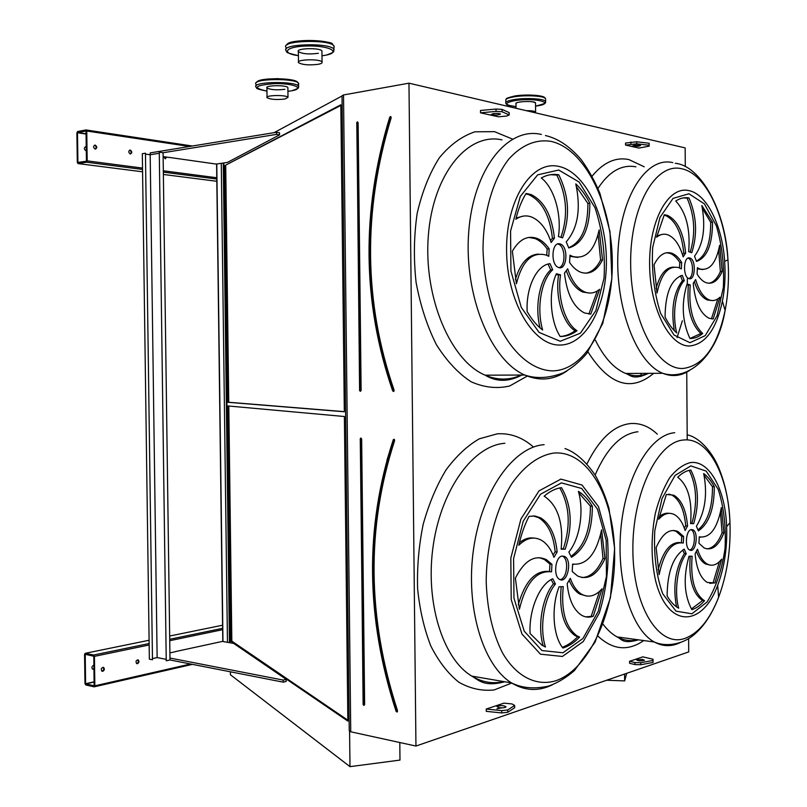 <?xml version="1.0" encoding="UTF-8"?>
<svg xmlns="http://www.w3.org/2000/svg" width="807" height="807" viewBox="0 0 807 807"><rect width="100%" height="100%" fill="white"/><g stroke="black" fill="none" stroke-linecap="round" stroke-linejoin="round"><path stroke-width="1.21" d="M350.742 731.798L343.51 94.954L342.007 95.771L349.229 730.739L350.742 731.798L415.948 746.051L408.967 83.182L685.153 147.903L685.294 166.605M415.948 746.051L688.714 651.915L688.623 638.64M687.221 439.936L686.737 372.148M480.508 112.829L498.413 116.803L506.514 116.077L509.207 114.947L502.115 111.759L496.033 111.396L480.508 112.829L480.488 110.478L496.012 109.036L502.095 109.399L509.177 112.627L509.207 114.947M638.973 148.064L625.536 145.078L625.526 143.041L636.723 141.78L649.131 143.243L649.151 146.148L638.973 148.064M653.014 660.439L652.994 659.228L642.866 656.858L629.571 661.286L634.927 662.567L640.718 662.718L653.014 660.439L653.024 662.436L640.728 664.736L640.718 662.718M634.927 662.567L634.948 664.585L629.581 663.283L629.571 661.286M486.248 709.04L486.268 711.35L501.702 712.934L507.734 712.288L514.695 707.719L514.674 705.429L511.991 703.946L503.931 703.149L486.248 709.04L501.682 710.614L507.714 709.968L514.674 705.429M137.472 663.697C139.137 662.628 139.389 661.377 138.229 659.934C136 660.227 135.485 661.437 136.665 663.586L137.472 663.697M172.436 652.338L171.488 652.55M102.792 671.303C104.517 670.224 104.789 668.953 103.609 667.47C101.279 667.712 100.714 668.942 101.914 671.182L102.792 671.303M175.613 651.653L169.894 652.893M169.964 658.048L283.217 680.089L286.182 679.323L233.647 643.401L222.379 641.414L175.613 651.552M222.793 641.484L216.599 164.013M94.853 685.829L94.429 656.353L93.662 655.012L85.27 653.307L84.553 654.336L84.987 683.59L85.744 684.941L94.126 686.848L94.853 685.829L190.533 664M130.31 153.986C132.277 152.997 132.277 151.696 130.3 150.072C128.293 151.01 128.273 152.311 130.26 153.976L130.31 153.986C131.632 152.533 131.41 151.262 129.685 150.183L129.584 150.163M163.73 156.639L165.243 158.838L166.696 157.062M95.216 149.103C97.284 148.105 97.284 146.763 95.216 145.099C93.098 146.057 93.077 147.388 95.155 149.093L95.216 149.103M150.243 154.732L150.213 152.896L276.529 132.267L276.559 134.376L279.555 134.88L227.473 162.399L216.195 164.073L168.905 157.365M87.186 160.875L86.752 131.016L85.986 129.947L77.593 131.521L76.877 132.862L77.311 162.51L78.067 163.589L86.5 162.197L87.186 160.875L142.526 168.078M396.227 711.31L396.903 711.038L396.227 711.31M393.443 439.714L393.987 440.36L393.211 439.946M344.387 416.513L227.917 405.951L230.943 641.232L347.857 721.095L344.387 416.513M228.805 406.032L231.831 641.151L347.847 720.197M231.831 641.151L230.943 641.232M618.636 637.116L617.325 637.076M689.743 550.041C695.079 548.931 696.179 531.722 691.064 529.674L691.014 529.654M691.276 529.584C685.859 530.138 684.477 547.903 689.703 550.021C695.755 553.622 699.094 532.418 692.91 529.816L691.276 529.584M709.777 583.36L714.962 582.886L721.7 559.15C717.151 564.839 712.399 566.504 707.457 564.164C703.22 561.864 699.901 556.88 697.5 549.204L695.109 553.753C696.491 568.733 700.557 578.296 707.315 582.462L714.962 582.886M709.948 565.061L705.621 563.992C701.898 562.005 698.852 557.849 696.481 551.544M713.136 582.694L719.36 561.743M692.134 556.235L689.017 556.235C683.126 577.237 684.074 595.052 691.841 609.668C696.32 608.307 700.547 605.3 704.551 600.65L703.795 600.287C694.292 593.246 690.409 578.558 692.134 556.235M691.397 608.972L702.705 600.448L701.959 600.085C692.527 593.145 688.613 578.639 690.217 556.537M702.705 600.448L704.551 600.65M686.232 553.743L684.225 549.113C673.099 556.638 667.389 572.264 667.107 595.99C670.516 601.75 674.349 605.805 678.637 608.175L678.667 608.196C673.946 591.158 677.567 565.546 686.232 553.743L684.376 553.572L682.682 550.001M676.518 606.844C672.745 586.346 675.368 568.592 684.376 553.572M683.297 543.05L683.61 536.514L678.082 531.571C669.739 528.111 662.416 533.437 656.131 547.56L659.117 574.655C663.959 551.867 672.019 541.336 683.297 543.05M681.421 542.627L681.744 536.362L683.61 536.514M658.119 569.782C663.072 551.04 670.395 541.971 680.099 542.556M681.744 536.362L676.205 531.42L673.199 530.411M685.113 530.502L687.564 525.962C686.111 510.034 681.532 499.785 673.795 495.195L666.36 494.459L658.704 519.224C663.798 513.595 668.953 512.011 674.168 514.483C678.919 517.025 682.561 522.371 685.113 530.502M684.286 528.03L685.698 525.821L687.564 525.962M659.218 516.682C662.507 513.928 665.825 512.808 669.195 513.333M685.698 525.821C684.255 509.913 679.655 499.664 671.918 495.084L668.771 494.086M690.57 523.572L693.677 523.682C699.477 503.437 698.539 485.562 690.863 470.037C686.364 470.663 681.986 473.063 677.729 477.24C688.129 485.269 692.406 500.723 690.57 523.572M690.61 523.198L691.347 523.37M691.902 523.309C697.571 503.417 696.673 485.764 689.228 470.34M696.411 526.255L698.368 530.875C708.889 523.783 714.205 509.096 714.316 486.792C711.27 480.911 707.719 476.503 703.674 473.548C707.658 493.975 705.237 511.547 696.411 526.255M698.065 529.856C707.689 521.867 712.49 507.482 712.49 486.702L714.316 486.792M712.49 486.702L704.077 475.273M699.255 536.837L698.953 543.262L704.188 547.993C711.996 551.05 718.573 546.006 723.929 532.852L721.357 507.583C717.292 528.625 709.928 538.37 699.255 536.837M700.607 537.2L699.266 537.129M706.75 548.891C712.954 548.387 718.069 542.99 722.104 532.721L723.929 532.852M722.104 532.721L720.459 512.435M560.078 579.618C567.109 579.002 569.288 559.301 562.691 556.275L562.176 556.033M562.086 556.053C555.186 556.83 553.067 576.339 559.574 579.376C567.351 584.349 572.657 560.28 564.678 556.467L562.086 556.053M585.781 616.871L593.276 616.215L602.083 588.787C595.546 596.08 588.787 597.926 581.807 594.315C576.955 591.47 573.131 586.144 570.307 578.347L567.16 583.673C568.794 599.54 573.606 610.062 581.595 615.247C585.368 617.385 589.261 617.708 593.276 616.215M586.064 595.919L579.829 594.083C575.532 591.592 572.012 587.082 569.258 580.566M591.309 615.963L599.52 591.4M563.236 586.639L559.11 586.77C551.06 606.935 552.886 635.866 562.883 648.041C568.794 646.246 574.372 642.584 579.618 637.056L576.914 635.795C565.525 627.16 560.966 610.768 563.236 586.639M562.318 647.285C567.714 645.338 572.829 641.837 577.641 636.784L574.937 635.523C563.669 627.039 559.08 610.889 561.158 587.072M577.641 636.784L579.618 637.056M555.438 584.016L552.765 578.77C539.651 584.218 528.807 609.769 530.078 633.525L541.941 645.186L545.451 647.012C539.167 627.634 543.968 597.916 555.438 584.016L553.441 583.784L551.141 579.608M543.202 645.913C537.26 626.535 542.143 597.483 553.441 583.784M551.544 571.83L551.948 564.295L546.41 559.675C534.809 554.328 524.469 560.462 515.38 578.074L519.395 609.265C525.861 582.735 536.574 570.256 551.544 571.83M549.537 571.457L549.95 564.083L551.948 564.295M518.286 604.695C524.964 581.686 535.011 570.579 548.417 571.376M549.95 564.083L544.402 559.483L539.227 557.627M553.935 557.324L557.163 552.018C555.448 535.001 549.93 523.612 540.629 517.852L534.95 515.996L529.009 516.389C524.611 524.903 521.211 534.516 518.81 545.229C526.305 537.946 533.76 536.241 541.194 540.115C546.682 543.282 550.929 549.012 553.935 557.324M553.007 554.923L555.166 551.827L557.163 552.018M519.405 542.647C524.157 538.884 528.968 537.361 533.82 538.077M555.166 551.827C553.451 534.829 547.933 523.461 538.622 517.701L533.155 515.875M561.137 549.174L565.243 549.194C572.879 525.781 571.628 505.263 561.49 487.64C555.559 488.457 549.759 491.322 544.11 496.234L544.826 496.587C558.131 505.949 563.568 523.481 561.137 549.174M561.218 548.629L562.711 548.831M563.326 548.821C570.831 525.771 569.641 505.475 559.776 487.932M568.854 552.049L571.437 557.284C585.267 548.78 592.247 531.783 592.368 506.271C588.364 499.624 583.703 494.651 578.387 491.362C584.177 510.982 579.93 538.572 568.854 552.049M571.084 556.265C583.965 546.944 590.411 530.239 590.401 506.14L592.368 506.271M590.401 506.14L578.79 492.845M572.607 564.093L572.213 571.487L577.499 575.926C588.293 580.606 597.442 574.846 604.968 558.646L601.598 529.846C596.312 554.036 586.649 565.455 572.607 564.093M573.848 564.375L572.617 564.285M581.908 577.55C590.431 577.277 597.473 570.922 603.011 558.464L604.968 558.646M603.011 558.464L600.67 534.405M343.51 94.954L408.967 83.182M340.836 104.789L224.82 165.576L227.867 402.29L344.327 411.772L340.836 104.789M274.098 132.661L342.007 95.983M230.005 642.765L223.821 162.943M399.798 742.521L399.979 760.093L349.986 766.65L230.419 674.753L230.378 671.807M349.986 766.65L349.582 730.981M229.44 642.665L223.267 163.024M227.463 642.311L221.279 163.317M222.974 641.525L216.78 163.992M626.716 673.31L624.638 680.906L624.588 674.047M624.638 680.906L606.662 680.23M569.984 255.173L569.581 262.477C572.93 267.339 576.601 270.577 580.616 272.201C589.463 275.126 596.766 271.021 602.547 259.904L599.157 229.884C594.436 250.795 585.559 259.642 572.516 256.414L569.984 255.173M566.201 241.878L568.794 247.961C582.725 243.775 589.746 228.885 589.867 203.283C585.832 195.334 581.151 188.868 575.794 183.885C581.08 208.963 577.883 228.3 566.201 241.878M558.434 236.552L562.56 237.873C570.256 216.75 568.996 195.728 558.787 174.816C552.805 173.767 546.975 174.816 541.285 177.974C554.197 187.749 561.843 214.491 558.434 236.552M551.181 242.483L554.429 238.166C551.867 215.398 544.029 200.842 530.925 194.487L526.083 193.468C521.655 200.64 518.225 209.235 515.804 219.252C520.888 215.762 526.154 215.025 531.601 217.022C540.206 220.684 546.732 229.178 551.181 242.483M548.77 256.313L549.184 248.859C545.603 243.684 541.558 240.204 537.048 238.398C527.455 235.119 519.224 239.386 512.364 251.179L516.399 283.812C522.23 260.873 532.196 251.31 546.309 255.123L548.77 256.313M552.684 269.78L550.001 263.667C536.806 265.009 525.882 287.282 527.153 311.563C531.742 319.532 536.897 325.665 542.637 329.972C536.312 308.516 541.154 280.15 552.684 269.78L550.687 269.901L548.084 264.071M560.542 274.874L556.396 273.714C548.286 291.448 550.122 321.105 560.189 336.499C566.131 336.539 571.749 334.623 577.035 330.729C564.981 323.365 557.072 297.188 560.542 274.874M564.486 273.129C566.867 294.02 573.535 307.296 584.51 312.975L590.785 314.074L599.641 289.279C595.001 293.112 590.048 294.02 584.793 291.993C577.469 288.755 571.76 281.018 567.664 268.781L564.486 273.129M559.382 243.775C551.504 242.261 550.576 264.938 558.434 267.42C566.887 271.334 568.945 246.771 560.401 244.027L559.382 243.775M697.399 267.702L697.087 274.067C699.79 278.536 702.776 281.401 706.034 282.662C712.551 284.669 717.937 280.937 722.204 271.475L719.622 245.267C716.122 263.173 709.535 271.081 699.871 268.973L697.399 267.702M694.534 256.172L696.502 261.428C707.083 257.625 712.43 244.541 712.541 222.177L701.838 205.513C705.843 227.292 703.411 244.178 694.534 256.172M688.664 251.633L691.781 252.732C697.621 234.212 696.673 215.953 688.956 197.947C684.437 197.15 680.029 198.179 675.752 201.034C686.212 212.392 690.51 229.259 688.664 251.633M683.176 256.878L685.637 253.085C683.63 232.92 677.577 220.351 667.47 215.368L664.312 214.753L656.605 237.228C660.227 234.272 663.99 233.485 667.893 234.847C674.612 237.661 679.696 245.005 683.176 256.878M681.35 268.923L681.663 262.446C678.798 257.715 675.55 254.659 671.928 253.277C664.938 251.048 658.966 254.911 654.023 264.878L657.029 293.052C661.215 273.644 668.499 265.18 678.869 267.662L681.35 268.923M684.306 280.584L682.278 275.298C671.091 279.353 665.351 293.254 665.069 317.01C668.499 323.879 672.382 329.185 676.7 332.908C671.949 314.306 675.59 289.703 684.306 280.584L682.44 280.675L680.513 275.782M690.237 284.942L687.1 283.963C681.179 303.21 682.127 321.408 689.945 338.537C694.444 338.577 698.701 336.882 702.715 333.483C692.668 323.809 688.502 307.628 690.237 284.942M693.223 283.388C695.109 302.151 700.395 313.772 709.071 318.261L713.196 318.906L719.965 297.188C716.616 300.396 713.045 301.304 709.242 299.922C703.411 297.41 698.872 290.621 695.634 279.565L693.223 283.388M689.37 257.897C683.317 256.676 682.762 276.811 688.805 278.546C695.231 281.441 696.471 259.955 690.005 258.048L689.37 257.897M340.847 105.445L224.82 165.576M225.718 165.617L228.754 402.269L344.327 411.651M228.754 402.269L227.867 402.29M688.916 278.576C694.111 276.771 693.465 259.612 688.139 258.169L688.038 258.129M712.359 318.936L713.196 318.906M712.036 300.547L707.406 299.992C702.029 297.733 697.702 291.69 694.434 281.875M711.411 318.866L717.816 298.923M689.924 338.506L700.869 333.523C690.812 323.869 686.646 307.709 688.371 285.032L686.767 284.851M688.371 285.032L689.884 284.962M700.869 333.523L702.715 333.483M674.299 330.638C670.859 309.202 673.563 292.558 682.44 280.675M679.444 267.894L679.797 262.557L681.663 262.446M656.121 288.371C659.965 274.451 665.815 267.359 673.674 267.087M679.797 262.557C676.922 257.837 673.674 254.79 670.052 253.398L666.612 252.722M682.53 254.709L683.771 253.206L685.637 253.085M656.908 235.836L662.507 234.343M683.771 253.206C681.764 233.062 675.701 220.503 665.583 215.53L664.121 215.126M690.288 251.885C695.725 233.516 694.656 215.6 687.09 198.119L688.956 197.947M687.09 198.119L683.539 197.876M696.411 261.075C705.964 255.92 710.725 243.008 710.705 222.329L712.541 222.177M710.705 222.329L702.453 208.458M702.806 269.588L697.43 268.842M708.879 283.277C713.509 282.4 717.352 278.496 720.379 271.576L722.204 271.475M720.379 271.576L718.644 250.17M559.13 267.631C565.979 265.886 565.384 246.286 558.414 244.178L557.718 243.976M590.038 314.105L590.785 314.074M589.725 293.062L582.815 292.084C575.976 289.108 570.499 282.077 566.383 271.001M588.858 314.054L597.331 290.954M560.199 336.499C565.435 336.126 570.388 334.219 575.058 330.779C562.993 323.425 555.075 297.279 558.545 274.995L556.003 274.632M558.545 274.995L560.381 274.884M575.058 330.779L577.035 330.729M540.065 327.884C534.557 306.69 539.56 279.928 550.687 269.901M546.722 255.294L547.176 249.01L549.184 248.859M515.411 279.454C520.293 263.223 527.929 254.78 538.34 254.104M547.176 249.01C543.595 243.845 539.55 240.355 535.031 238.559L528.837 237.409M550.485 240.425L552.432 238.327L554.429 238.166M516.117 218.011L523.249 216.115M552.432 238.327C549.87 215.59 542.022 201.044 528.908 194.699L525.831 193.882M560.996 237.026C568.219 216.054 566.817 195.385 556.79 175.048L558.787 174.816M556.79 175.048L550.485 174.715M568.723 247.719C581.524 242.231 587.92 227.483 587.899 203.475L589.867 203.283M587.899 203.475L576.48 186.75M577.731 257.443L570.024 256.344M585.65 273.24C591.682 272.252 596.666 267.843 600.59 260.025L602.547 259.904M600.59 260.025L598.128 234.555M392.787 390.649L393.251 391.082L392.656 390.81L393.443 390.427L393.059 391.113M389.842 117.318L390.316 116.914L390.507 117.54L389.72 117.217M86.45 161.198L86.006 130.956L77.492 132.751L77.926 162.409L86.45 161.198M85.189 146.824L86.369 147.489M166.05 156.972L165.253 158.838M94.449 145.189L94.59 145.21C96.406 146.329 96.638 147.631 95.297 149.113M86.359 146.874L85.895 146.723C83.827 147.721 83.827 149.043 85.895 150.697L86.42 150.687M276.529 132.267L279.525 132.782L279.555 134.88M163.075 152.745L159.282 152.2L166.242 660.802L169.995 659.965L163.075 152.745L276.559 134.376M168.905 157.446L163.125 156.558M94.116 685.859L93.804 656.232L85.229 654.306L85.603 683.731L94.177 685.839M93.985 668.458L92.694 669.215M138.229 659.934L137.604 659.813C138.764 661.246 138.511 662.507 136.857 663.566L136.686 663.596M102.943 667.318L102.983 667.339C104.164 668.811 103.901 670.092 102.166 671.172L101.944 671.202M93.935 665.372L93.471 665.392C91.746 666.451 91.473 667.722 92.654 669.195L93.995 669.134M283.217 680.089L283.247 682.167L286.203 681.401L286.182 679.323M169.995 659.965L283.247 682.167M493.127 113.636C496.638 113.252 499.089 113.384 500.471 114.009C498.484 115.209 495.427 115.371 491.312 114.493L493.127 113.636M496.012 109.036L496.033 111.396M502.095 109.399L502.115 111.759M625.536 145.078L636.743 143.828L649.141 145.27M638.569 146.249L632.466 146.017C634.322 145.099 637.005 144.937 640.526 145.542L638.569 146.249M636.723 141.78L636.743 143.828M630.903 142.002L630.913 144.039M642.483 659.359L636.43 659.813C638.287 661.034 640.96 661.185 644.45 660.277L642.483 659.359M634.948 664.585L640.728 664.736M498.756 707.618C502.247 708.052 504.678 707.82 506.039 706.932C504.032 705.338 500.996 705.187 496.93 706.488L498.756 707.618M501.682 710.614L501.702 712.934M507.714 709.968L507.734 712.288M501.783 707.85L496.951 708.788M142.325 153.713L145.452 153.199L152.473 659.783L149.356 659.168L142.325 153.713M159.282 152.2L166.242 660.802M159.04 153.31L150.183 154.742L145.764 154.117M165.97 659.309L157.133 657.574L150.183 154.742M157.133 657.574L152.755 658.522M152.473 659.783L145.452 153.199M520.061 101.954C527.677 101.117 532.832 101.4 535.525 102.812L535.525 102.812C534.254 100.482 513.746 101.551 515.996 103.821C515.602 103.104 516.954 102.479 520.061 101.954M318.382 53.292C309.041 54.513 302.373 53.948 298.368 51.608C295.412 48.198 320.157 47.492 321.922 50.942L321.932 51.769L321.922 50.942C320.157 47.492 295.412 48.198 298.368 51.608L298.489 61.867M284.891 89.305C276.448 90.273 270.456 89.809 266.925 87.913C264.605 85.229 286.626 84.856 287.877 87.559L287.887 88.104L287.877 87.559C286.626 84.856 264.605 85.229 266.925 87.913L267.036 97.163M535.212 112.768L535.606 111.961C534.516 111.073 531.389 110.64 526.225 110.66M318.513 64.257C321.388 63.642 322.568 62.896 322.054 61.998C320.288 58.669 295.544 59.355 298.499 62.653C302.504 64.903 309.172 65.438 318.513 64.257M285.002 99.009L287.998 97.334C286.747 94.722 264.726 95.095 267.046 97.687C270.577 99.513 276.569 99.957 285.002 99.009M586.931 463.954C599.51 438.645 614.147 425.168 630.852 423.534C640.425 422.949 649.232 426.489 657.291 434.166M643.764 640.556C628.028 651.431 612.775 649.958 597.997 636.148M511.739 683.045L494.146 689.945C482.051 691.236 470.32 688.684 458.941 682.288C448.097 673.663 438.736 661.579 430.847 646.054C424.109 628.824 419.701 609.648 417.602 588.505C416.987 566.817 418.863 545.381 423.221 524.187C428.921 503.8 436.506 485.733 445.989 469.987C456.278 456.056 467.394 445.666 479.338 438.806L497.304 433.823C510.549 433.006 522.613 437.424 533.498 447.068M527.274 376.092L509.691 385.988C497.021 388.944 484.15 387.542 471.096 381.772C458.305 373.429 446.725 361.042 436.375 344.619C427.145 326.199 420.386 305.48 416.099 282.49C413.517 258.906 413.88 235.805 417.209 213.169C422.192 191.662 429.556 173.223 439.311 157.829C450.094 144.766 461.967 136.101 474.92 131.813L494.449 131.642L512.485 139.086M592.056 176.208C603.333 162.459 615.58 156.901 628.804 159.534L644.218 166.797M653.67 373.328C631.104 392.283 609.204 385.141 587.97 351.892M94.429 656.353L149.154 644.975M169.732 640.697L222.641 629.692M86.752 131.016L189.524 146.47M163.317 170.781L216.77 177.742M360.245 438.746L360.931 438.019L361.657 439.008L360.265 438.998L363.281 704.682M363.271 704.622L363.947 704.602L360.981 439.018L360.265 438.998M363.392 704.975L363.927 705.389L364.633 704.582L363.12 704.561M361.657 439.008L364.633 704.582M393.241 440.108C364.814 527.334 365.813 617.728 396.217 711.28L396.721 711.643M386.916 460.313L393.372 439.754M396.328 711.613L397.195 712.026L397.558 710.806L396.903 711.038C366.529 617.648 365.561 527.415 393.987 440.36L394.643 440.551L394.26 439.24L393.281 439.684M394.643 440.551C366.247 527.475 367.215 617.557 397.558 710.806M504.859 443.275C473.83 445.424 441.762 488.084 433.359 544.614C424.744 601.064 442.478 658.754 471.802 676.115C482.092 682.268 492.724 684.094 503.699 681.572M637.933 431.755C621.188 433.682 606.914 448.097 595.112 475.01M602.96 624.124C607.318 629.874 612.039 634.141 617.113 636.915C623.851 640.516 630.721 641.454 637.732 639.729M690.328 462.603C709.414 459.738 725.443 489.637 726.643 526.709C727.359 547.933 724.363 567.482 717.675 585.357C701.979 628.179 666.824 628.35 655.324 579.537C650.987 558.262 650.997 536.181 655.355 513.292C658.996 499.251 663.828 487.337 669.85 477.552C676.337 469.432 683.166 464.449 690.328 462.603M690.832 465.901L675.025 475.454L662.033 498.524L654.8 530.663C653.579 554.54 656.232 575.593 662.739 593.811L676.004 611.141L691.871 613.794L707.073 602.002C715.91 587.738 721.902 569.883 725.049 548.447C726.118 526.578 723.829 506.877 718.2 489.345L706.186 471.096L690.832 465.901M560.905 479.096L582.018 485.027L598.451 506.544L607.51 539.076C609.356 564.436 606.622 589.08 599.329 612.997L583.33 641.454L562.439 656.454L540.478 654.184L521.978 634.06L511.204 599.571L510.821 558.111L520.929 519.022L539.015 490.888L560.905 479.096M561.45 482.879L540.519 494.247L523.239 521.211L513.595 558.595L513.968 598.229L524.247 631.225L541.911 650.543L562.923 652.782L582.947 638.478L598.3 611.222L606.45 576.42L606.158 540.287L597.462 509.086L581.686 488.497L561.45 482.879M553.521 453.09C538.673 455.481 524.873 465.528 512.132 483.211C496.194 508.168 486.318 544.987 486.207 581.776C487.166 609.739 492.633 633.495 502.6 653.065C516.51 676.811 536.272 686.485 555.519 680.856C589.624 669.447 615.297 610.869 614.652 554.248C614.409 497.546 587.819 449.852 553.521 453.09M552.311 684.85C538.451 691.579 524.853 690.933 511.527 682.914C482.616 665.341 465.114 606.35 473.628 548.508C481.93 490.595 513.585 446.876 544.12 444.657M683.499 440.017C657.534 441.641 632.234 493.581 632.87 550.344C633.132 607.177 659.077 647.86 684.911 638.398C698.65 633.223 709.878 619.514 718.603 597.281C727.097 574.433 730.89 549.547 729.972 522.633C728.459 475.646 708.213 437.061 683.499 440.017M680.281 642.584C671.535 646.841 662.87 646.649 654.306 641.999C631.104 629.521 615.68 578.417 621.118 526.557C626.363 474.657 650.745 434.398 674.733 432.734M392.787 391.002L393.745 391.516L394.109 390.215C363.705 301.989 362.726 211.162 391.173 117.751L390.79 116.501L389.852 117.025M359.74 390.749L360.416 391.365L361.122 390.406L358.126 122.704L357.4 121.847L356.805 122.371M641.182 376.375L641.162 373.379M502.015 139.873C467.798 132.116 432.875 173.989 428.325 235.886C423.413 297.672 450.82 361.052 485.189 375.184C497.616 380.41 509.61 380.369 521.191 375.053M566.907 370.988C553.693 380.067 539.651 381.408 524.762 375.033C490.908 360.588 463.833 295.655 468.696 232.386C473.205 168.996 507.694 126.316 541.366 134.446M558.747 170.025L537.664 174.837L520.273 196.494L510.569 231.034L510.932 271.001L521.282 307.417L539.076 332.403L560.229 341.27L580.384 333.2L595.828 310.645L604.029 278.233C605.421 253.529 602.405 230.025 594.991 207.712L579.113 182.049L558.747 170.025M635.906 166.817C621.783 164.204 609.134 171.407 597.937 188.445M595.374 340.161C603.999 357.562 614.097 368.658 625.677 373.449C633.313 376.455 640.758 376.425 648.021 373.348M677.043 337.699L682.369 320.803M687.251 284.982L687.393 278.768M689.299 370.635C680.836 376.123 671.979 377.01 662.739 373.288C636.592 363.069 615.015 307.497 617.991 251.623C620.674 195.667 646.77 156.265 672.776 162.621M688.926 193.771L673.028 198.391L659.955 217.476L652.681 247.487C651.461 271.102 654.124 293.082 660.671 313.449L674.006 335.026L689.965 342.693L705.257 335.631L717.05 315.88L723.334 287.494C724.404 265.856 722.104 245.348 716.445 225.96L704.36 203.838L688.926 193.771M688.421 190.523C706.71 193.549 722.366 225.577 724.656 261.367C725.614 275.237 724.868 288.502 722.416 301.162C716.263 329.468 705.288 344.407 689.511 345.991C669.427 346.506 649.786 308.365 649.605 264.535C649.121 220.664 668.257 186.104 688.421 190.523M682.994 368.466C703.331 365.864 717.373 346.516 725.11 310.423C728.217 294.313 729.165 277.457 727.954 259.854C725.049 214.48 705.257 173.283 681.572 168.724C655.466 162.257 630.005 206.562 630.65 263.798C630.913 320.994 657.019 369.939 682.994 368.466M558.202 166.292C584.883 171.316 606.198 215.217 606.39 260.358C606.925 305.52 586.316 345.184 559.745 345.053C533.215 345.689 506.867 301.525 506.584 250.715C505.908 199.864 531.541 160.502 558.202 166.292M552.805 370.887C587.133 370.04 612.967 319.148 612.311 262.043C612.079 204.998 585.317 148.781 550.798 141.326C535.838 139.097 521.947 144.887 509.126 158.697C493.077 178.811 483.131 212.755 483.01 249.706C483.978 278.112 489.486 303.704 499.523 326.492C513.534 354.687 533.427 370.564 552.805 370.887M641.051 376.405L641.03 373.379M356.775 122.563L360.083 390.891M359.72 390.417L360.245 390.84L359.599 390.417L356.896 122.321M357.077 122.271L357.44 122.694L356.765 122.694M358.126 122.704L357.44 122.694L360.436 390.406L361.122 390.406M389.801 117.297C361.304 211.03 362.282 302.151 392.716 390.689M391.173 117.751L390.507 117.54C362.03 211.101 363.009 302.06 393.443 390.427L394.109 390.215M86.46 162.207L142.546 169.45M163.337 172.143L216.79 179.043L163.337 172.133M86.288 129.988L192.348 146.017M78.067 163.589L142.577 171.81M163.367 174.463L216.821 181.282M77.613 132.53L86.167 133.801L77.603 132.53M77.492 132.751L86.178 134.043M77.926 162.409L78.612 162.489M94.52 686.757L192.429 664.363L94.53 686.757M93.662 655.012L149.134 643.532M169.712 639.275L222.621 628.33M85.27 653.307L149.093 640.254M169.662 636.037L222.581 625.213M85.603 683.731L94.177 681.804M85.724 683.953L94.177 682.046M545.643 99.634L545.512 101.995C542.576 102.388 552.25 101.864 535.555 106.121C557.919 103.326 535.394 97.183 514.624 100.643C503.689 103.044 504.153 105.031 516.016 106.615C502.872 104.567 507.855 104.285 506.413 104.264L505.868 103.377C505.071 101.934 507.805 100.663 514.079 99.594C525.569 97.617 544.251 98.676 545.653 101.329L545.058 102.923M506.433 99.069C505.444 98.605 508.148 97.597 514.563 96.023C524.943 94.752 534.022 94.843 541.82 96.295L545.633 98.585C544.221 95.892 525.539 94.833 514.049 96.82C507.785 97.909 505.051 99.18 505.848 100.643L505.858 102.368M514.573 96.023C525.972 94.046 544.463 95.246 544.856 97.96M321.983 55.804L326.048 55.138C341.704 52.112 328.994 45.485 307.467 45.989C285.87 46.322 280.069 53.282 298.419 55.663C280.2 51.275 289.774 52.394 286.707 51.85L286.112 50.77C280.019 43.81 330.547 42.357 334.098 49.409L333.331 51.88M334.078 47.805L334.058 46.09C330.507 38.958 279.979 40.431 286.071 47.462L286.092 49.126M287.08 44.829C289.148 38.857 330.88 39.16 333.029 45.131M287.928 91.312L291.872 90.747C305.359 88.367 293.677 83.242 274.794 83.605C254.619 85.27 252.006 87.771 266.966 91.13C252.056 88.114 258.522 88.155 256.515 87.983L256.021 87.065C251.239 81.578 296.199 80.811 298.711 86.339L298.045 88.114M297.612 85.441L298.671 83.414C296.159 77.825 251.209 78.592 255.98 84.13L256.001 85.966M256.848 82.233C257.837 77.351 296.744 77.734 297.783 82.617M360.436 438.584L363.12 704.521M393.18 440.027C364.703 527.294 365.682 617.738 396.096 711.34L396.63 711.653M691.064 529.674L692.91 529.816M705.621 563.992L707.457 564.164M701.959 600.085L703.795 600.287M676.205 531.42L678.082 531.571M671.918 495.084L673.795 495.195M562.691 556.275L564.678 556.467M579.829 594.083L581.807 594.315M574.937 635.523L576.914 635.795M544.402 559.483L546.41 559.675M538.622 517.701L540.629 517.852M565.001 448.561C575.421 452.202 585.489 461.069 595.193 475.152C600.781 485.027 605.361 496.053 608.942 508.228L614.652 548.387L610.435 597.725L595.092 642.1L574.503 670.486C566.312 677.628 557.748 682.803 548.81 686.021C534.567 689.239 522.139 688.2 511.527 682.914L471.802 676.115C479.136 680.392 484.109 687.13 504.839 681.764M687.937 435.003C698.721 437.455 711.249 450.488 718.19 466.587C725.15 482.757 729.084 501.44 729.972 522.633L726.643 526.709C727.309 547.872 724.323 567.422 717.675 585.357L718.603 597.281C711.713 615.146 702.726 628.26 691.649 636.612C680.644 644.732 665.119 646.921 654.306 641.999L617.113 636.915C621.632 638.771 622.096 644.48 638.519 639.84M545.431 135.526C557.173 138.411 568.269 144.836 580.99 159.382C588.273 169.288 594.588 180.597 599.914 193.307L609.991 231.69L611.877 278.667L602.789 323.345L586.719 353.527C579.678 361.768 571.891 368.194 563.336 372.814C549.274 378.221 536.413 378.967 524.762 375.033L485.189 375.184C496.466 382.074 508.682 382.024 521.857 375.043M675.288 163.276C701.101 165.768 725.735 211.646 727.954 259.854L724.656 261.367C725.594 275.207 724.847 288.472 722.416 301.162L725.11 310.423C717.695 355.726 688.603 381.479 662.739 373.288L625.677 373.449C630.58 375.023 632.749 380.632 648.525 373.348M688.139 258.169L690.005 258.048M707.406 299.992L709.242 299.922M686.807 284.75L688.381 284.679M670.052 253.398L671.928 253.277M665.583 215.53L667.47 215.368M698.025 269.084L699.871 268.973M558.414 244.178L560.401 244.027M582.815 292.084L584.793 291.993M556.053 274.511L557.738 274.41M535.031 238.559L537.048 238.398M528.908 194.699L530.925 194.487M570.529 256.545L572.516 256.414M640.98 373.379L641 376.415M389.71 117.247C361.183 211.03 362.161 302.211 392.646 390.79L393.281 391.082M86.5 162.197L142.546 169.44M85.946 146.733L85.33 146.844M95.216 145.099L94.59 145.21M130.3 150.072L129.685 150.183M103.609 667.47L102.983 667.339M321.983 55.814L326.078 55.148C338.204 50.972 331.929 51.033 333.715 50.71L334.058 46.09L332.373 44.234C335.046 40.986 287.585 38.04 286.838 45M287.928 91.322L291.892 90.747C302.968 86.823 296.391 87.711 298.408 87.307L298.671 83.414L296.199 81.295L277.83 78.632L266.935 79.096C259.672 80.569 256.243 81.658 256.636 82.364M535.606 111.961L535.525 102.812M516.036 108.269L515.996 103.821M322.054 61.998L321.922 50.942M287.998 97.334L287.877 87.559"/></g></svg>
